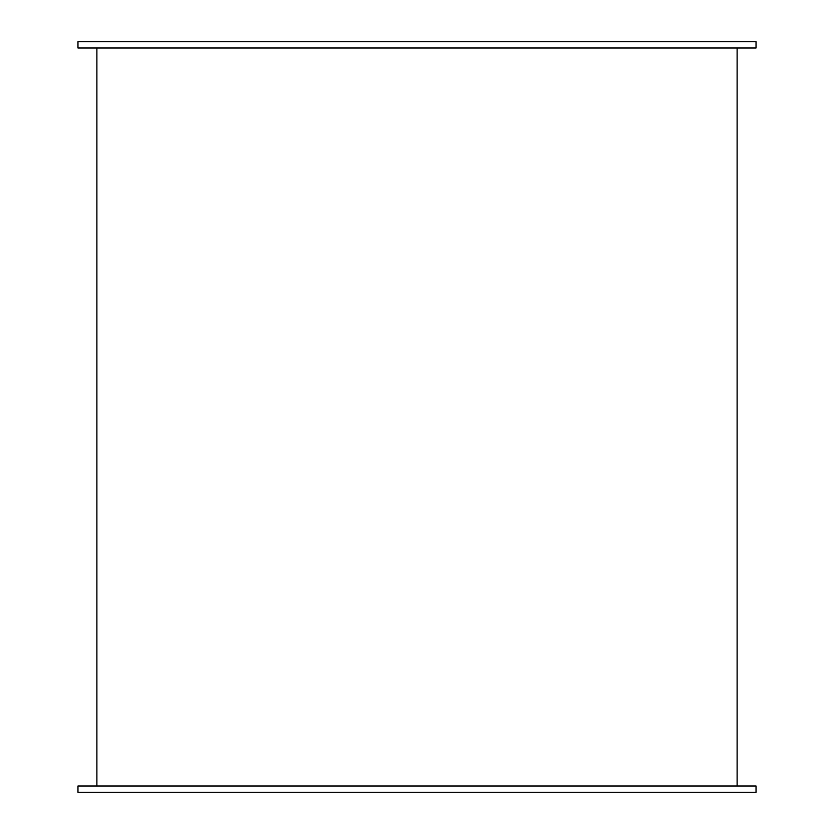 <?xml version="1.0" encoding="UTF-8"?>
<svg xmlns="http://www.w3.org/2000/svg" width="834" height="834" viewBox="0 0 834 834"><rect width="100%" height="100%" fill="white"/><g stroke="black" fill="none" stroke-linecap="round" stroke-linejoin="round"><path stroke-width="1.25" d="M417 48.007L756.031 48.007L756.031 41.7L77.969 41.7L77.969 48.007L417 48.007M417 785.993L756.031 785.993L756.031 792.3L77.969 792.3L77.969 785.993L417 785.993M96.89 48.007L96.89 785.993M737.11 48.007L737.11 785.993"/></g></svg>

